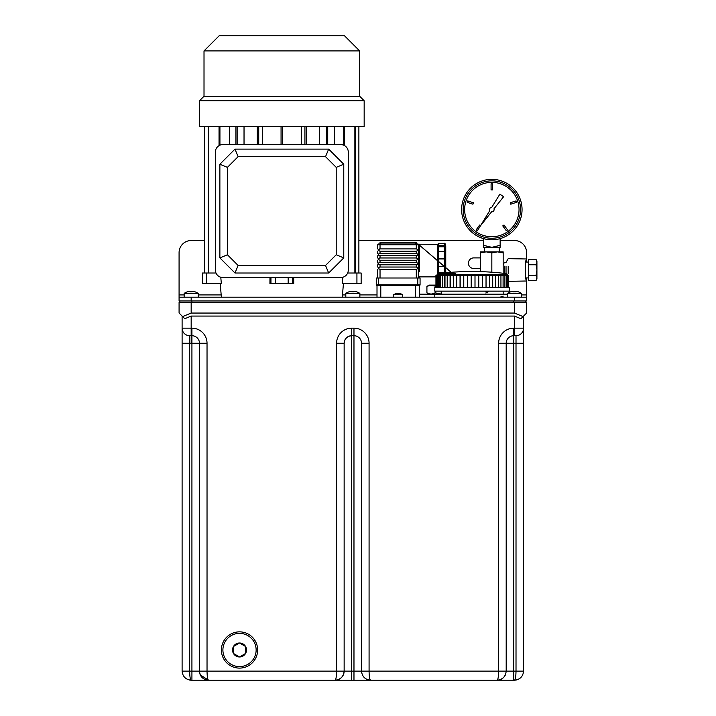 <?xml version="1.0" encoding="UTF-8"?>
<svg xmlns="http://www.w3.org/2000/svg" width="716" height="716" viewBox="0 0 716 716"><rect width="100%" height="100%" fill="white"/><g stroke="black" fill="none" stroke-linecap="round" stroke-linejoin="round"><path stroke-width="1.07" d="M221.387 649.985A18.133 18.133 0 0 0 239.52 668.109A18.133 18.133 0 0 0 257.644 649.985A18.133 18.133 0 0 0 239.52 631.852A18.133 18.133 0 0 0 221.387 649.985M368.83 680.03L370.584 680.2C369.68 679.627 369.17 676.602 369.08 671.134L361.526 671.134C362.099 676.602 365.124 679.627 370.584 680.2L353.973 680.2L353.973 671.134L361.526 671.134L361.526 343.268L369.08 343.268L369.08 671.134L506.194 671.134L506.194 343.268A7.554 7.554 0 0 1 513.748 335.715L516.012 335.715A7.554 7.554 0 0 0 523.566 328.161A7.554 7.554 0 0 1 516.012 335.715L516.012 343.268L513.748 343.268L513.748 671.134L516.012 671.134C515.914 676.602 515.413 679.627 514.5 680.2L191.172 680.2C190.259 679.627 189.758 676.602 189.659 671.134L191.924 671.134L191.924 343.268L189.659 343.268L189.659 671.134L182.106 671.134L182.106 328.161L182.106 343.268L189.659 343.268L189.659 335.715L191.924 335.715A7.554 7.554 0 0 1 199.478 343.268A7.554 7.554 0 0 0 191.924 335.715L191.924 343.268L207.031 343.268A15.108 15.108 0 0 0 191.924 328.161L191.924 335.715A7.554 7.554 0 0 1 199.478 343.268L199.478 671.134L207.031 671.134C207.13 676.602 207.631 679.627 208.544 680.2L351.699 680.2L351.699 671.134L353.973 671.134L353.973 335.715L351.699 335.715L351.699 671.134L344.145 671.134C343.573 676.602 340.548 679.627 335.079 680.2L336.851 680.03M182.625 316.588L179.081 313.053L179.081 302.474L191.172 302.474L191.172 313.053L182.625 316.588L184.755 318.727L191.172 316.069L191.172 328.161L182.106 328.161A7.554 7.554 0 0 0 189.659 335.715A7.554 7.554 0 0 1 182.106 328.161A7.554 7.554 0 0 0 189.659 335.715A7.554 7.554 0 0 1 182.106 328.161L182.106 316.069M191.172 316.069L514.5 316.069L520.908 318.727L523.047 316.588L514.5 313.053L514.5 302.474L526.591 302.474L526.591 313.053L523.047 316.588M523.566 316.069L523.566 328.161A7.554 7.554 0 0 1 516.012 335.715M523.566 343.268L523.566 671.134L516.012 671.134L516.012 343.268L523.566 343.268L523.566 328.161L514.5 328.161L514.5 316.069M206.79 680.03L208.544 680.2A9.066 9.066 0 0 1 199.478 671.134L191.924 671.134L191.924 680.2L208.544 680.2C203.076 679.627 200.05 676.602 199.478 671.134A9.066 9.066 0 0 0 208.544 680.2L200.301 674.911M370.163 680.191L513.748 680.2L513.748 671.134L506.194 671.134C505.612 676.602 502.596 679.627 497.128 680.2L497.137 680.2C498.041 679.627 498.542 676.602 498.64 671.134L498.64 343.268A15.108 15.108 0 0 1 513.748 328.161L514.5 328.161L514.5 335.715M191.172 313.053L514.5 313.053M191.172 302.474L514.5 302.474M344.145 343.268A7.554 7.554 0 0 1 351.699 335.715A7.554 7.554 0 0 0 344.145 343.268L344.145 671.134A9.066 9.066 0 0 1 335.079 680.2C335.992 679.627 336.493 676.602 336.592 671.134L336.592 343.268L344.145 343.268C344.629 338.713 347.144 336.198 351.699 335.715L351.574 335.715M498.64 343.268L506.194 343.268A7.554 7.554 0 0 1 513.748 335.715L513.748 343.268L506.194 343.268A7.554 7.554 0 0 1 513.748 335.715L513.748 328.161M361.517 343.143L361.526 343.268A7.554 7.554 0 0 0 353.973 335.715L354.089 335.715M190.742 680.191L191.172 680.2C185.704 679.627 182.678 676.602 182.106 671.134C182.678 676.602 185.704 679.627 191.172 680.2L189.4 680.03M207.81 679.063L207.273 676.056M523.566 671.134C522.993 676.602 519.968 679.627 514.5 680.2L516.272 680.03M505.371 674.911A9.066 9.066 0 0 1 497.128 680.2M222.9 649.985A16.62 16.62 0 0 1 239.52 633.365A16.62 16.62 0 0 1 256.14 649.985A16.62 16.62 0 0 1 239.52 666.605A16.62 16.62 0 0 1 222.9 649.985M245.454 653.529L239.52 656.957L233.47 653.475L233.47 646.494L239.52 643.004L245.561 646.494L245.561 653.35M233.47 646.494L239.52 643.004A6.981 6.981 0 0 1 246.501 649.985A6.981 6.981 0 0 1 239.52 656.966L233.577 653.529M245.561 649.985L245.561 653.475L239.52 656.966A6.981 6.981 0 0 1 232.539 649.985A6.981 6.981 0 0 1 239.52 643.004L245.454 646.432M525.83 300.962L525.83 302.474M179.832 302.474L179.832 300.962M179.081 297.185L191.172 297.185L191.172 300.962L179.081 300.962L179.081 252.614A12.091 12.091 0 0 1 191.172 240.531L204.767 240.531M514.5 297.185L526.591 297.185L526.591 300.962L514.5 300.962L514.5 297.185L191.172 297.185M514.5 300.962L191.172 300.962M526.591 297.185L526.591 294.92L521.525 294.92M500.144 240.531L514.5 240.531A12.091 12.091 0 0 1 526.591 252.614L526.591 262.056M526.591 277.924L526.591 294.92M480.508 257.903L473.706 257.903A5.289 5.289 0 0 0 468.416 263.193A5.289 5.289 0 0 0 473.706 268.482L480.508 268.482M358.877 240.531L483.524 240.531M359.862 297.185L359.862 293.408A12.36 12.36 0 0 0 356.55 291.788L356.55 291.788M345.81 297.185L345.81 293.408L359.862 293.408M345.81 293.408A12.36 12.36 0 0 1 349.113 291.788L349.131 291.824A12.324 12.324 0 0 1 351.225 291.367A11.08 5.576 -125.3 0 0 350.473 291.68A11.08 7.813 -45.2 0 1 351.833 291.367L351.833 291.824A12.208 10.928 0 0 1 353.838 291.824L353.838 291.367A11.08 7.813 45.2 0 1 355.19 291.68A11.08 5.576 125.3 0 0 354.447 291.367A12.324 12.324 0 0 1 356.532 291.824M351.833 291.824A12.208 10.928 180 0 1 353.838 291.824M521.525 297.185L521.525 293.408A12.36 12.36 0 0 0 518.223 291.788L518.223 291.788M507.474 297.185L507.474 293.408L521.525 293.408M507.474 293.408A12.36 12.36 0 0 1 510.785 291.788L510.803 291.824A12.324 12.324 0 0 1 512.889 291.367A11.08 5.576 -125.3 0 0 512.146 291.68A11.08 7.813 -45.2 0 1 513.497 291.367L513.497 291.824A12.208 10.928 0 0 1 515.502 291.824L515.502 291.367A11.08 7.813 45.2 0 1 516.862 291.68A11.08 5.576 125.3 0 0 516.111 291.367A12.324 12.324 0 0 1 518.205 291.824M513.497 291.824A12.208 10.928 180 0 1 515.502 291.824M184.146 297.185L184.146 293.408L198.198 293.408A12.36 12.36 0 0 0 194.886 291.788L194.886 291.788A12.36 12.36 0 0 1 198.198 293.408L198.198 297.185M184.146 293.408A12.36 12.36 0 0 1 187.449 291.788L187.449 291.788A12.36 12.36 0 0 0 184.146 293.408M187.467 291.824A12.324 12.324 0 0 1 189.561 291.367A11.08 5.576 -125.3 0 0 188.809 291.68A11.08 7.813 -45.2 0 1 190.17 291.367L190.17 291.824A12.208 10.928 0 0 1 192.165 291.824L192.165 291.367A11.08 7.813 45.2 0 1 193.526 291.68A11.08 5.576 125.3 0 0 192.783 291.367A12.324 12.324 0 0 1 194.868 291.824M190.17 291.824A12.208 10.928 180 0 1 192.165 291.824M204.015 50.908L219.123 35.8L344.521 35.8L359.638 50.908L204.015 50.908L204.015 96.239L359.638 96.239L364.167 100.768L199.478 100.768L199.478 126.455L364.167 126.455L364.167 100.768M342.866 277.244L342.293 283.59L356.926 283.59L356.926 273.011L347.672 273.011M292.692 277.548L292.692 283.59L293.721 283.59L293.676 277.548M348.298 269.986L348.298 152.141A7.554 7.554 0 0 0 340.744 144.587L222.9 144.587A7.554 7.554 0 0 0 215.346 152.141L215.346 269.986A7.554 7.554 0 0 0 222.9 277.548L340.744 277.548A7.554 7.554 0 0 0 348.298 269.986M301.293 144.587L301.293 126.455M319.622 144.587L319.622 126.455M334.238 144.587L334.238 126.455M229.406 126.455L229.406 144.587M244.031 126.455L244.031 144.587M262.351 126.455L262.351 144.587M281.066 126.455L281.066 144.587M282.578 126.455L282.578 144.587M257.295 126.455L257.295 144.587M258.727 126.455L258.727 144.587M235.922 126.455L235.922 144.587M237.139 126.455L237.139 144.587M326.505 126.455L326.505 144.587M327.722 126.455L327.722 144.587M304.918 126.455L304.918 144.587M306.35 126.455L306.35 144.587M269.968 277.548L269.932 283.59L270.952 283.59L270.952 277.548M215.972 273.011L206.718 273.011L206.718 283.59L221.351 283.59L220.779 277.244M292.692 283.59L270.952 283.59M219.042 126.455L219.042 145.643M219.928 126.455L219.928 145.196M208.302 126.455L208.302 273.011M208.768 126.455L208.768 273.011M204.767 126.455L204.767 273.011M358.877 126.455L358.877 273.011M354.876 126.455L354.876 273.011M355.342 126.455L355.342 273.011M343.716 126.455L343.716 145.196M344.602 126.455L344.602 145.643M206.718 283.59L202.503 283.59L202.503 273.011L206.718 273.011M202.503 273.011L202.503 283.59M356.926 273.011L361.141 273.011L361.141 283.59L356.926 283.59M361.141 283.59L361.141 273.011M325.529 156.67L328.662 149.116L234.982 149.116L219.875 164.224L219.875 257.903L227.428 254.771L238.115 265.457L325.529 265.457L336.216 254.771L336.216 167.356L325.529 156.67L238.115 156.67L227.428 167.356L227.428 254.771M328.662 149.116L343.77 164.224L343.77 257.903L328.662 273.011L325.529 265.457M219.875 257.903L234.982 273.011L328.662 273.011M336.216 254.771L343.77 257.903M336.216 167.356L343.77 164.224M234.982 273.011L238.115 265.457M238.115 156.67L234.982 149.116M219.875 164.224L227.428 167.356M377.01 297.185L377.01 285.55L417.804 285.55L378.522 285.55L378.522 284.798L417.804 284.798L417.804 277.996L420.068 277.996L420.068 284.798A0.752 0.752 0 0 1 419.316 285.55L419.316 297.185M437.449 273.78L437.449 244.38L438.201 245.132L438.201 251.665L444.242 251.674L445.755 253.169L445.755 257.93L445.755 253.491M418.556 271.23L418.556 244.756A0.752 0.707 180 0 0 419.316 245.463C418.753 244.022 418.753 244.022 419.316 245.463C418.753 244.022 418.753 244.022 419.316 245.463L419.316 271.659M416.291 277.996L416.291 269.314C418.439 268.554 418.439 267.802 416.291 267.041L380.035 267.041L378.433 267.712L377.762 267.041L377.762 264.777L378.433 264.106L380.035 264.777L378.433 264.106L377.762 264.777M416.291 267.041L416.291 264.777L380.035 264.777L380.035 267.041L379.552 267.068M379.552 262.53L378.433 263.175L377.762 262.512L377.762 260.248L378.433 259.577L380.035 260.248L378.433 259.577L377.762 260.248M377.762 262.512L378.433 264.106M416.291 264.777C418.439 264.025 418.439 263.264 416.291 262.512L380.035 262.512L380.035 260.248L416.291 260.248C418.439 259.487 418.439 258.736 416.291 257.975L380.035 257.975L378.433 258.646L377.762 257.975L377.762 255.71L378.433 255.048L380.035 255.71L378.433 255.048L377.762 255.71M377.762 257.975L378.433 258.646L377.762 257.975M379.552 258.002L380.035 257.975L380.035 255.71L416.291 255.71C418.439 254.959 418.439 254.207 416.291 253.446L380.035 253.446L378.433 254.117L377.762 253.446L377.762 251.182L378.433 250.51L380.035 251.182L378.433 250.51L377.762 251.182M377.762 253.446L378.433 254.117L377.762 253.446M379.552 253.464L380.035 253.446L380.035 251.182L416.291 251.182C418.439 250.421 418.439 249.669 416.291 248.908L380.035 248.908L378.433 249.58L377.762 248.908L377.762 244.756A0.752 0.752 0 0 1 378.522 244.004A0.752 0.752 0 0 0 377.762 244.756L380.035 244.756L380.035 248.908L379.552 248.935M377.762 248.908L378.433 249.58L377.762 248.908M377.762 277.996L377.762 269.314L378.433 268.643L380.035 269.314L378.433 268.643L377.762 269.314M416.291 269.314L380.035 269.314L380.035 277.996M377.762 267.041L378.433 267.712L377.762 267.041M378.522 244.004A0.752 0.752 0 0 0 377.762 244.756A0.752 0.752 0 0 1 378.522 244.004L380.035 244.004L380.035 242.491L380.787 242.491L380.787 244.004L380.035 244.004L417.804 244.004A0.752 0.752 0 0 1 418.556 244.756L418.556 277.996M416.291 244.004L415.54 244.004L415.54 242.491L416.291 242.491L416.291 244.756L380.035 244.756L380.035 244.004M380.787 244.004L415.54 244.004M380.787 242.491L415.54 242.491M438.201 258.682L444.242 258.682L444.242 251.665L438.201 251.665L438.201 266.433L444.242 266.433L438.201 266.683L438.201 273.619L438.201 272.626L444.242 272.877L444.242 266.683L445.755 266.934L445.755 272.662M378.433 268.643L378.433 267.712M378.433 250.51L378.433 249.58M378.433 255.048L378.433 254.117M378.433 259.577L378.433 258.646M378.522 277.996L378.522 284.798L376.258 284.798A0.752 0.752 0 0 0 377.01 285.55A0.752 0.752 0 0 1 376.258 284.798L376.258 277.996L417.804 277.996M419.316 285.55L417.804 285.55L417.804 284.798L420.068 284.798A0.752 0.752 0 0 1 419.316 285.55A0.752 0.752 0 0 0 420.068 284.798M445.755 254.278L445.755 249.884M445.755 272.116L444.242 272.796M445.755 270.863L444.242 272.626M438.201 243.386L444.242 243.386L444.242 246.107L438.201 246.107L438.201 251.45L444.242 251.45L444.242 246.107L444.242 246.787L438.201 246.787L438.201 243.386L438.201 245.606L444.242 245.606L445.755 247.297M438.201 258.959L444.242 258.959L445.755 260.078L445.755 266.952M445.755 267.748L445.755 257.93L444.242 258.682L444.242 266.433L445.755 264.983M445.755 250.43L445.755 245.722M445.755 247.038L445.755 253.357M445.755 272.778L445.755 269.619M445.755 253.169L444.242 251.665L445.755 251.62M444.242 246.787L445.755 248.586M485.86 293.032L487.131 291.144M488.249 291.519L486.943 293.032L485.636 291.144M419.316 294.169L507.474 294.169M509.595 291.144L434.8 291.144L434.8 287.367L509.595 287.367L509.595 291.144M474.994 287.367L474.994 275.275L435.946 275.275L435.946 287.367L435.946 275.275M495.714 287.367L495.714 275.275L475.012 275.275L475.012 287.367M508.441 275.275L508.441 287.367L508.441 275.275L495.723 275.275L495.723 287.367M436.044 275.275L436.044 287.367L436.044 275.275M436.536 275.275L436.536 287.367L436.536 275.275M437.413 275.275L437.413 287.367L437.422 275.275M438.675 275.275L438.675 287.367L438.684 275.275M440.304 275.275L440.304 287.367L440.313 275.275M442.291 275.275L442.291 287.367L442.291 275.275M444.591 275.275L444.591 287.367L444.6 275.275M450.087 275.275L450.087 287.367L450.096 275.275M453.219 275.275L453.461 287.367M456.548 275.275L456.548 287.367L456.557 275.275M463.691 275.275L463.691 287.367L463.7 275.275M467.423 275.275L467.423 287.367L467.432 275.275M437.073 287.367L437.064 274.434L507.322 274.434L507.322 275.275M437.932 287.367L437.932 275.275M439.176 287.367L439.176 275.275M440.779 287.367L440.779 275.275M442.721 287.367L442.721 275.275M444.985 287.367L444.985 275.275M447.205 287.367L447.205 275.275M447.214 287.367L447.214 275.275M447.554 287.367L447.554 275.275M450.391 287.367L450.391 275.275M456.745 287.367L456.745 275.275M460.048 287.367L460.048 275.275M460.066 287.367L460.066 275.275M460.191 287.367L460.191 275.275M463.771 287.367L463.771 275.275M467.45 287.367L467.45 275.275M471.2 287.367L471.2 275.275L471.218 287.367M478.762 287.367L478.762 275.275L478.771 287.367M482.45 287.367L482.45 275.275L482.468 287.367M486.03 287.367L486.03 275.275L486.048 287.367M489.458 287.367L489.458 275.275L489.476 287.367M492.697 287.367L492.697 275.275L492.706 287.367M498.47 287.367L498.47 275.275L498.479 287.367M500.94 287.367L500.94 275.275L500.949 287.367M503.088 287.367L503.088 275.275L503.097 287.367M504.905 287.367L504.905 275.275L504.914 287.367M506.364 287.367L506.364 275.275L506.364 287.367M507.447 287.367L507.447 275.275L507.447 287.367M508.145 287.367L508.145 275.275L508.145 287.367M441.226 294.061L435.203 292.88L431.059 294.169L426.915 292.88L426.915 286.382L431.059 285.102L435.946 285.102M429.135 285.102L426.915 286.382L431.059 285.102L429.135 285.102L435.946 286.176M435.203 292.88L435.203 291.144M435.203 287.367L435.203 286.382M503.169 252.873L503.169 251.862L497.504 251.862L503.169 252.873L503.169 273.261M480.508 252.873L486.173 251.862L480.508 251.862L480.508 271.624M491.838 252.873L497.504 251.862L486.173 251.862L491.838 252.873L491.838 272.205M503.169 296.173L500.905 296.809M525.589 260.928L525.589 279.052M525.284 278.533L525.284 261.447M504.431 273.405L504.431 266.209M508.208 273.772L508.208 266.209M506.033 266.209L506.033 273.601M494.103 209.555A2.264 2.264 0 0 0 493.977 208.804L503.59 196.73L499.875 194.126L491.811 207.291A2.264 2.264 0 0 0 489.807 210.558L480.561 225.638L479.684 225.003L476.131 229.89L477.348 230.776L480.579 225.647L491.588 211.811A2.264 2.264 0 0 0 494.103 209.555M464.639 209.555A27.199 27.199 0 0 0 491.838 236.754A27.199 27.199 0 0 0 519.037 209.555A27.199 27.199 0 0 0 491.838 182.356A27.199 27.199 0 0 0 464.639 209.555M461.623 209.555A30.215 30.215 0 0 1 491.838 179.34A30.215 30.215 0 0 1 522.053 209.555A30.215 30.215 0 0 1 491.838 239.77A30.215 30.215 0 0 1 461.623 209.555A30.215 30.215 0 0 0 491.838 239.77A30.215 30.215 0 0 0 522.053 209.555M483.524 245.337L483.524 247.324L500.144 247.324L500.144 238.607A30.215 30.215 0 0 1 483.524 238.607L483.524 245.337L491.838 247.324L500.144 245.337M510.75 204.203L516.496 202.333L516.03 200.901L510.284 202.762L510.75 204.203M502.775 225.889L506.328 230.776L507.546 229.89L503.992 225.003L502.775 225.889M473.392 202.762L467.646 200.901L467.172 202.333L472.927 204.203L473.392 202.762M492.59 189.91L492.59 183.869L491.087 183.869L491.087 189.91L492.59 189.91M402.696 297.185L402.696 294.768A8.082 8.082 0 0 0 400.351 293.685L400.351 293.685A8.064 8.064 0 0 0 399.116 293.453A7.223 3.643 125.4 0 1 399.591 293.632A7.223 5.084 45.3 0 0 398.749 293.453L398.749 293.703A7.939 7.106 0 0 0 397.577 293.703L397.577 293.453A7.223 5.084 -45.3 0 0 396.736 293.632A7.223 3.643 -125.4 0 1 397.21 293.453A8.064 8.064 0 0 0 395.984 293.703L395.975 293.685A8.082 8.082 0 0 0 393.63 294.768L402.696 294.768M393.63 297.185L393.63 294.768M397.577 293.703A7.939 7.106 180 0 1 398.749 293.703M536.919 260.928L536.919 262.137L536.105 259.523L536.919 262.137L536.105 259.523L528.605 259.523L528.605 280.457L536.105 280.457L536.919 277.844L536.105 280.457L536.919 277.844L536.919 279.052M536.105 275.221L536.919 277.844L536.919 269.986L536.105 275.221L528.605 275.221M536.105 264.759L536.919 269.986L536.919 262.137L536.105 264.759L528.605 264.759M191.172 343.268L191.172 328.161L191.924 328.161M207.031 343.268L207.031 671.134L344.145 671.134A9.066 9.066 0 0 1 335.079 680.2M369.08 343.268A15.108 15.108 0 0 0 353.973 328.161L351.699 328.161A15.108 15.108 0 0 0 336.592 343.268M351.699 328.161L351.699 335.715M353.973 328.161L353.973 335.715M513.748 302.474L513.748 300.962M191.924 300.962L191.924 302.474M377.01 294.92L359.862 294.92M345.81 294.92L342.454 294.92M221.19 294.92L198.198 294.92M184.146 294.92L179.081 294.92M275.472 277.548L275.472 283.59M288.172 283.59L288.172 277.548M380.787 285.55L380.787 297.185M415.54 297.185L415.54 285.55M452.691 273.682L418.305 244.201L437.449 244.38L437.449 247.405M416.291 262.512L416.291 260.248M416.291 257.975L416.291 255.71M416.291 253.446L416.291 251.182M417.804 244.004A0.752 0.752 0 0 1 418.556 244.756L416.291 244.756L416.291 248.908M444.242 272.93L445.755 271.364M445.755 244.89C445.119 243.503 444.609 243.001 444.242 243.386L444.242 245.606M441.888 273.682L455.788 273.682M520.541 209.555A28.712 28.712 0 0 0 491.838 180.844A28.712 28.712 0 0 0 463.127 209.555A28.712 28.712 0 0 0 491.838 238.258A28.712 28.712 0 0 0 520.541 209.555M359.638 96.239L359.638 50.908M342.257 297.185L343.447 283.59M221.387 297.185L220.197 283.59M204.015 96.239L199.478 100.768M435.946 276.868L419.316 276.868L418.556 277.62M418.305 244.201L451.51 272.519M438.201 272.877L444.242 272.877M444.242 246.107L445.755 247.62M503.169 291.144L503.169 294.169M434.8 294.169L434.8 297.185M441.226 291.144L441.226 294.169M437.064 274.434L437.727 273.682A273.378 273.378 0 0 1 506.668 273.682L507.322 274.434M429.135 294.169L426.915 292.88M525.589 281.021L508.441 281.325M503.169 264.625L504.431 262.432L506.033 262.432L508.208 258.655L525.589 258.959M484.508 251.862L484.347 247.324M499.168 251.862L499.329 247.324M525.589 277.924L528.605 277.924M525.589 262.056L528.605 262.056"/></g></svg>

